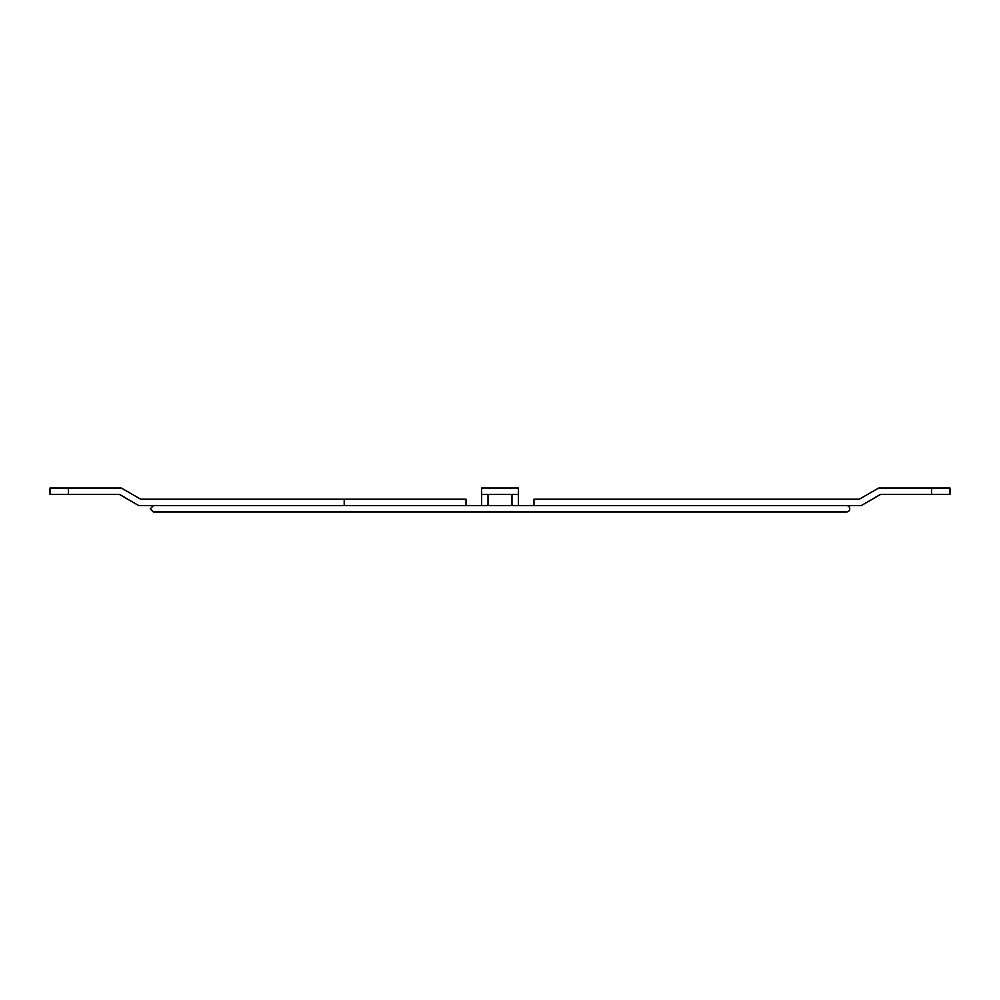 <?xml version="1.0" encoding="UTF-8"?>
<svg xmlns="http://www.w3.org/2000/svg" width="1000" height="1000" viewBox="0 0 1000 1000"><rect width="100%" height="100%" fill="white"/><g stroke="black" fill="none" stroke-linecap="round" stroke-linejoin="round"><path stroke-width="1.5" d="M880.675 494.4L861.275 505.6L880.413 494.4L950 494.4L950 488.013L878.7 488.013L859.287 499.2L533.975 499.2L533.975 505.6M846.075 505.6L861 505.6M859.287 499.2L655.8 499.2M344.2 505.6L344.2 499.2L466.025 499.2L466.025 505.6M344.2 499.2L140.712 499.2L121.3 488.013L50 488.013L50 494.4L119.588 494.4L138.725 505.6L119.325 494.4M139 505.6L153.925 505.6M488.013 494.4L488.013 505.6L481.613 505.6L481.613 488.013L518.387 488.013L518.387 505.6L511.987 505.6L511.987 494.4M481.613 494.4L518.387 494.4M518.387 505.6L846.575 505.6A3.2 3.2 0 0 1 849.762 508.8A3.2 3.2 0 0 1 846.575 511.987L153.45 511.987L150.25 508.8L153.45 505.6L481.613 505.6M931.612 488.013L931.612 494.4M68.388 488.013L68.388 494.4M816.562 511.987L183.412 511.987M488.013 505.6L511.987 505.6"/></g></svg>
